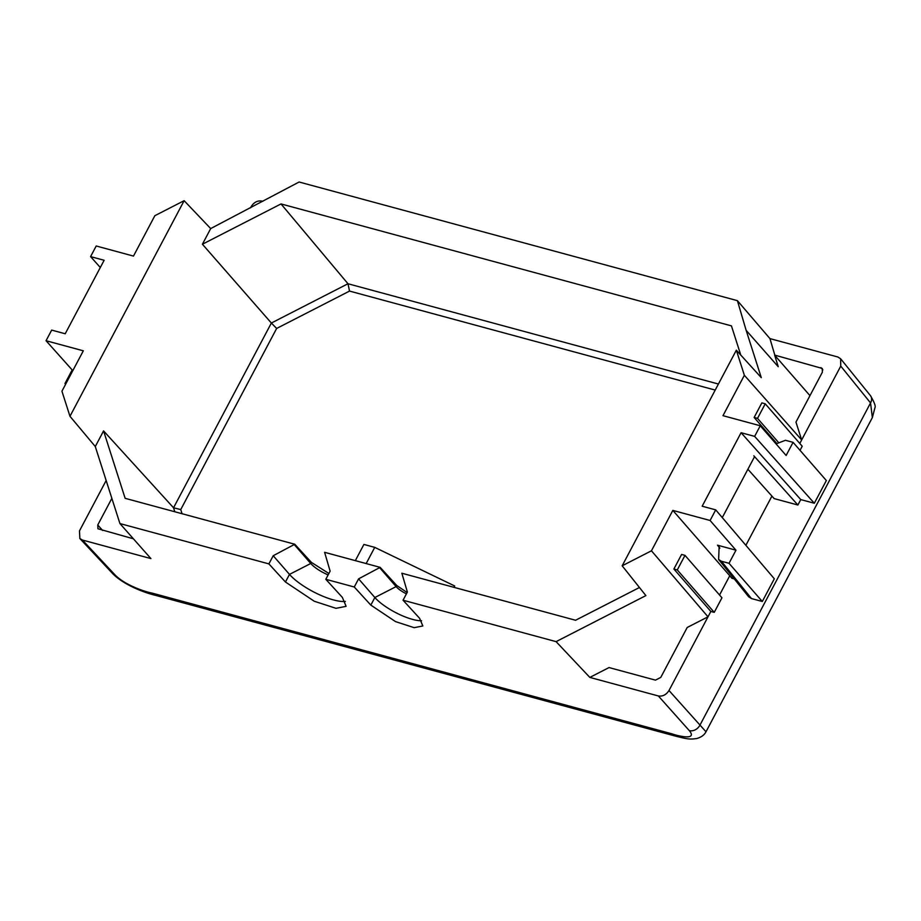 <?xml version="1.0" encoding="UTF-8"?>
<svg xmlns="http://www.w3.org/2000/svg" width="921" height="921" viewBox="0 0 921 921"><rect width="100%" height="100%" fill="white"/><g stroke="black" fill="none" stroke-linecap="round" stroke-linejoin="round"><path stroke-width="1.38" d="M589.831 677.407L609.034 667.564L655.464 680.135L660.771 677.407L687.216 627.477L708.007 616.817L668.991 690.508L705.993 731.781L872.348 417.604L870.552 402.926L699.925 725.172A8.634 6.677 138.2 0 1 689.299 730.618L658.354 695.965L589.831 677.407L556.088 641.638L403.053 600.216L419.619 618.325L422.831 625.969L414.162 627.673L395.523 621.606L370.829 605.109L354.274 586.999L325.815 579.297L342.37 597.407L346.112 606.34L336.004 608.321L314.257 601.24L285.452 582.003L268.897 563.894L119.926 523.565L150.917 558.587L82.395 540.028L79.862 538.543L79.471 530.91L106.157 480.52M671.812 733.795L152.057 593.089C145.38 591.904 125.475 585.388 115.344 575.234A8.634 6.493 -43.1 0 1 112.834 573.771C123.921 584.996 144.298 592.698 155.741 595.415L675.507 736.121A20.711 12.042 -74.9 0 1 671.812 733.795C680.216 736.685 697.266 740.139 689.299 730.618M840.758 366.109L840.597 358.741L870.414 395.581A8.634 6.585 141 0 1 870.552 402.926L840.758 366.109L801.661 439.939L795.951 422.106L822.384 372.176L822.269 368.446L774.653 355.092L778.222 366.685L746.148 330.34L761.287 377.645L736.34 350.187L744.364 375.296L722.985 415.682L760.251 425.767L754.633 436.381L741.083 432.709L702.17 506.205L715.721 509.877L710.103 520.492L672.837 510.407L651.446 550.793L622.17 565.793L645.886 595.599L556.088 641.638M799.796 443.462L801.661 439.939L744.364 375.296M745.86 545.324L771.925 496.097L774.101 498.583L797.885 505.019L753.827 455.791L754.564 456.643L722.283 517.602M719.543 595.024L729.754 575.74L731.907 578.273L734.279 578.918M651.446 550.793L708.007 616.817L710.851 611.452L714.236 612.361L677.28 569.938L673.884 569.017L681.609 554.442L684.994 555.363L721.949 597.787L714.236 612.361M740.783 355.069L731.435 325.873L281.009 203.932L202.413 244.226L210.69 228.581L299.106 182.013L737.399 300.66L769.944 338.606L837.834 356.991L840.597 358.741M250.547 207.824L251.237 206.511C254 202.229 257.535 200.421 261.875 201.054L262.796 201.308M658.354 695.965C662.694 696.598 666.228 694.791 668.991 690.508M133.418 538.808L97.914 528.758L97.764 524.982L111.867 498.353M119.926 523.565L95.289 446.547L69.973 416.304L61.937 391.195L83.316 350.809L46.05 340.724L51.668 330.098L65.218 333.77L104.142 260.275L90.58 256.614L96.21 245.988L133.476 256.084L154.855 215.698L184.131 200.686L69.973 416.304M268.897 563.894L273.215 555.731L294.789 544.242L125.141 498.319L103.566 430.901L95.289 446.547M273.215 555.731L289.482 574.393A36.241 10.695 -152.1 0 0 345.375 601.413M354.274 586.999L358.591 578.849L380.166 567.359L324.606 552.312L330.132 571.135L325.815 579.297M358.591 578.849L374.859 597.51A31.061 9.164 -152.1 0 0 421.576 620.754M639.439 587.506L575.567 620.259L401.855 573.23L407.381 592.053L403.053 600.216M771.925 496.097L747.887 469.238M776.61 443.254L754.138 417.455L761.851 402.88L765.236 403.801L802.203 446.225L800.027 450.334M769.944 338.606L774.791 355.022M737.399 300.66L746.148 330.34M622.17 565.793L736.34 350.187M729.754 575.74L672.837 510.407M710.851 611.452L673.884 569.017M103.566 430.901L173.539 507.782L271.361 323.029L202.413 244.226M210.69 228.581L184.131 200.686M294.789 544.242L311.356 562.351L328.889 573.495M380.166 567.359L396.732 585.468L407.128 592.525M294.478 544.829L310.745 563.491A18.984 5.607 -152.1 0 0 328.141 574.9M379.855 567.935L396.122 586.608A13.803 4.075 -152.1 0 0 406.437 593.838M774.734 355.31L809.962 395.639M718.415 384.034L347.977 283.749L349.531 291.082L276.645 328.452L271.361 323.029L347.977 283.749L281.009 203.932M719.842 548.122L717.482 545.186L735.971 550.194L710.103 520.492M797.885 505.019L800.763 499.585L741.083 432.709M760.251 425.767L786.131 455.469L793.073 442.345L785.44 440.284L776.046 443.887M684.994 555.363L677.28 569.938M46.05 340.724L72.805 370.656M276.645 328.452L180.746 509.578L173.539 507.782L174.817 511.765M355.333 560.636L363.899 544.438L374.743 547.373L366.167 563.571M453.984 587.345L454.698 585.986L374.743 547.373M793.073 442.345L826.344 480.532L814.314 503.246L800.763 499.585M715.721 509.877L774.319 578.779L762.3 601.494L751.467 598.558L748.681 596.796L718.622 559.473L719.151 546.245L717.482 545.186M754.138 417.455L757.523 418.376L765.236 403.801M778.095 441.988L757.523 418.376M735.971 550.194L729.029 563.307L762.3 601.494M729.029 563.307L721.396 561.246L718.622 559.473M814.314 503.246L754.633 436.381M65.61 384.253L64.977 383.539L71.919 370.415M64.977 383.539L65.863 383.769M100.308 267.504L90.58 256.614M152.057 593.089A20.711 12.042 105.1 0 0 155.741 595.415M82.395 540.028L115.344 575.234M311.356 562.351L310.745 563.491L289.482 574.393L285.452 582.003M396.732 585.468L396.122 586.608L374.859 597.51L370.829 605.109M97.764 524.982L102.622 530.473M822.879 369.897L820.933 367.617M180.746 509.578L182.07 513.722M715.214 390.078L349.531 291.082M721.396 561.246L751.467 598.558M675.507 736.121C686.974 738.953 689.472 739.667 696.909 738.481C701.33 737.191 704.369 734.958 705.993 731.781L705.993 731.781M870.414 395.581C874.328 402.224 875.836 406.253 874.95 407.681L872.348 417.604M112.834 573.771L79.862 538.543"/></g></svg>
